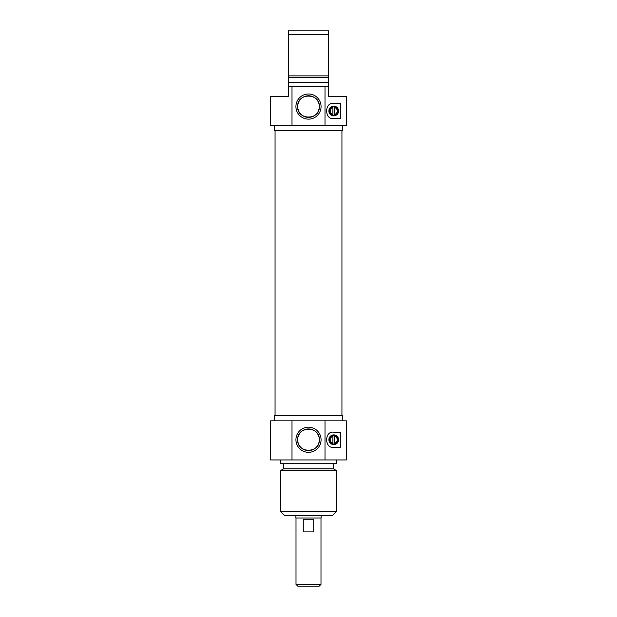 <?xml version="1.0" encoding="UTF-8"?>
<svg xmlns="http://www.w3.org/2000/svg" width="617" height="617" viewBox="0 0 617 617"><rect width="100%" height="100%" fill="white"/><g stroke="black" fill="none" stroke-linecap="round" stroke-linejoin="round"><path stroke-width="0.93" d="M341.941 415.773L341.941 130.549M295.882 515.473L295.882 518.002L321.118 518.002L321.118 515.473M296.006 584.384L297.772 586.15L319.228 586.15L320.994 584.384L296.006 584.384L296.006 518.002M313.706 531.885L303.294 531.885L303.294 519.259L313.706 519.259L313.706 531.885M280.735 511.686L284.522 515.473L332.478 515.473L336.265 511.686L280.735 511.686L280.735 470.455L336.265 470.455L336.265 511.686M280.735 470.455L283.635 468.781L333.365 468.781L336.265 470.455M280.735 459.943L280.735 463.729L336.265 463.729L336.265 459.943M325.005 420.825L270.639 420.825L270.639 459.943L346.361 459.943L346.361 420.825L325.005 420.825L325.005 459.943M291.995 459.943L291.995 420.825M321.079 439.751A12.579 12.579 0 0 0 302.214 428.861A12.579 12.579 0 0 0 302.214 450.641A12.579 12.579 0 0 0 321.079 439.751M319.313 439.751A10.813 10.813 0 0 1 303.094 449.114A10.813 10.813 0 0 1 303.094 430.388A10.813 10.813 0 0 1 319.313 439.751C320.069 425.823 296.931 425.823 297.687 439.751C296.931 453.68 320.069 453.68 319.313 439.751M274.426 420.825L274.426 415.773L342.574 415.773L342.574 420.825M333.743 432.178L340.53 432.178L340.53 447.325L333.743 447.325C324.303 448.798 324.303 430.705 333.743 432.178M338.594 439.751A4.851 4.851 0 0 0 331.314 435.548A4.851 4.851 0 0 0 331.314 443.955A4.851 4.851 0 0 0 338.594 439.751M338.155 439.751A4.419 4.419 0 0 1 331.53 443.577A4.419 4.419 0 0 1 331.53 435.926A4.419 4.419 0 0 1 338.155 439.751M332.856 435.556A4.288 4.288 0 0 1 334.622 435.556L334.622 443.955A4.288 4.288 0 0 1 332.856 443.955L332.856 435.556A4.288 4.288 0 0 0 332.856 443.955M334.622 443.955A4.288 4.288 0 0 0 334.622 435.556M332.856 443.176A3.532 3.532 0 0 1 332.856 436.335M334.622 436.335A3.532 3.532 0 0 1 334.622 443.176M319.313 106.571C320.069 120.5 296.931 120.5 297.687 106.571C296.931 92.643 320.069 92.643 319.313 106.571M297.687 106.571A10.813 10.813 0 0 1 313.906 97.208A10.813 10.813 0 0 1 313.906 115.934A10.813 10.813 0 0 1 297.687 106.571M295.921 106.571A12.579 12.579 0 0 0 314.786 117.461A12.579 12.579 0 0 0 314.786 95.681A12.579 12.579 0 0 0 295.921 106.571M291.995 125.506L346.361 125.506L346.361 96.476L328.691 96.476L328.691 86.38L288.309 86.38L288.309 96.476L270.639 96.476L270.639 125.506L291.995 125.506L291.995 86.38M325.005 86.38L325.005 125.506M333.743 103.417L340.53 103.417L340.53 118.564L333.743 118.564C324.303 120.037 324.303 101.944 333.743 103.417M299.877 113.096L299.044 111.808M298.821 111.392L297.942 108.885M328.884 110.991A4.851 4.851 0 0 0 336.165 115.194A4.851 4.851 0 0 0 336.165 106.787A4.851 4.851 0 0 0 328.884 110.991M329.324 110.991A4.419 4.419 0 0 1 335.949 107.165A4.419 4.419 0 0 1 335.949 114.816A4.419 4.419 0 0 1 329.324 110.991M332.856 106.787A4.288 4.288 0 0 1 334.622 106.787L334.622 115.186A4.288 4.288 0 0 1 332.856 115.186L332.856 106.787A4.288 4.288 0 0 0 332.856 115.186M334.622 115.186A4.288 4.288 0 0 0 334.622 106.787M332.856 114.415A3.532 3.532 0 0 1 332.856 107.566M334.622 107.566A3.532 3.532 0 0 1 334.622 114.415M328.691 86.38L328.691 30.85L288.309 30.85L288.309 86.38M288.309 34.637L328.691 34.637M328.691 75.868L288.309 75.868M328.691 77.549L288.309 77.549M328.691 82.593L288.309 82.593M319.058 108.885L318.179 111.392M317.956 111.808L317.123 113.096M342.574 125.506L342.574 130.549L274.426 130.549L274.426 125.506M275.059 415.773L275.059 130.549M320.994 584.384L320.994 518.002M333.365 468.781L333.365 463.729M283.635 468.781L283.635 463.729"/></g></svg>
